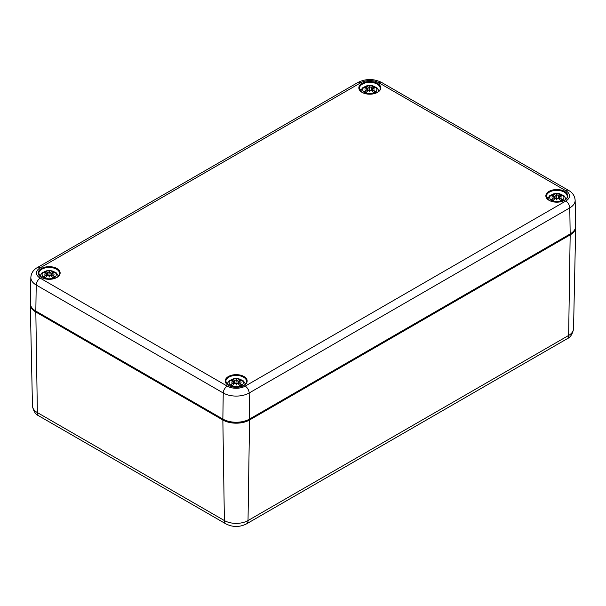 <?xml version="1.0" encoding="UTF-8"?>
<svg xmlns="http://www.w3.org/2000/svg" width="606" height="606" viewBox="0 0 606 606"><rect width="100%" height="100%" fill="white"/><g stroke="black" fill="none" stroke-linecap="round" stroke-linejoin="round"><path stroke-width="0.91" d="M374.803 92.513A7.083 4.09 180 0 1 362.949 90.68A7.083 4.09 180 0 1 371.63 85.673A7.083 4.09 180 0 1 374.803 92.513M370.061 90.256A18.688 0.689 100.8 0 1 369.796 91.968L370.061 90.256L371.417 90.385A18.854 8.272 62.3 0 1 373.447 92.589A6.545 3.78 0 0 0 375.22 91.567A18.854 13.203 -123 0 0 372.652 89.673L372.546 88.817A18.688 13.105 173.8 0 1 374.841 89.059A18.688 16.854 10.3 0 0 372.546 88.514L372.652 87.794A18.854 11.302 -48.5 0 1 375.22 87.347A6.545 3.78 0 0 0 373.447 86.317A18.854 10.173 109 0 0 371.417 87.082L370.061 87.075L369.796 88.181L369.531 87.075L368.168 87.082A18.854 10.173 -109 0 0 366.138 86.317L366.713 87.741M369.796 91.968A18.688 0.689 -100.8 0 1 369.531 90.256L369.796 86.15A18.688 3.053 95.6 0 1 370.061 87.075M367.047 91.544L366.933 89.673A18.854 13.203 123 0 0 364.365 91.567A6.545 3.78 0 0 0 366.138 92.589A18.854 8.272 -62.3 0 1 368.168 90.385L369.531 90.256M367.047 88.817A18.688 13.105 -173.8 0 0 364.751 89.059A18.688 16.854 -10.3 0 1 367.047 88.514L367.024 88.817M366.933 87.794L367.047 88.514L366.933 87.794A18.854 11.302 48.5 0 0 364.365 87.347A6.545 3.78 0 0 1 366.138 86.317M369.531 87.075A18.688 3.053 -95.6 0 1 369.796 86.15M372.561 88.817L372.652 87.794M372.538 91.544L372.546 88.817M374.667 91.559L375.22 91.567L374.667 91.559A5.871 3.386 180 0 1 373.288 92.392M372.872 87.741L373.447 86.317M364.365 91.567L364.918 91.559L364.365 91.567M54.192 277.624A7.083 4.09 180 0 1 42.337 275.791A7.083 4.09 180 0 1 51.018 270.776A7.083 4.09 180 0 1 54.192 277.624M49.45 275.359A18.688 0.689 100.8 0 1 49.184 277.078L49.45 275.359L50.806 275.488A18.854 8.272 62.3 0 1 52.836 277.692A6.545 3.78 0 0 0 54.608 276.669A18.854 13.203 -123 0 0 52.04 274.776L51.934 273.927A18.688 13.105 173.8 0 1 54.222 274.162A18.688 16.854 10.3 0 0 51.934 273.617L52.04 272.905A18.854 11.302 -48.5 0 1 54.608 272.45A6.545 3.78 0 0 0 52.836 271.427A18.854 10.173 109 0 0 50.806 272.185L49.45 272.185L49.184 273.283L48.912 272.185L47.556 272.185A18.854 10.173 -109 0 0 45.526 271.427L46.101 272.844M49.184 277.078A18.688 0.689 -100.8 0 1 48.912 275.359L49.184 271.253A18.688 3.053 95.6 0 1 49.45 272.185M46.435 276.647L46.321 274.776A18.854 13.203 123 0 0 43.753 276.669A6.545 3.78 0 0 0 45.526 277.692A18.854 8.272 -62.3 0 1 47.556 275.488L48.912 275.359M46.427 273.927A18.688 13.105 -173.8 0 0 44.14 274.162A18.688 16.854 -10.3 0 1 46.427 273.617L46.412 273.927M46.321 272.905L46.427 273.617L46.321 272.905A18.854 11.302 48.5 0 0 43.753 272.45A6.545 3.78 0 0 1 45.526 271.427M48.912 272.185A18.688 3.053 -95.6 0 1 49.184 271.253M51.949 273.927L52.04 272.905M51.927 276.647L51.934 273.927M54.055 276.662L54.608 276.669L54.055 276.662A5.871 3.386 180 0 1 52.669 277.503M52.26 272.844L52.836 271.427M43.753 276.669L44.306 276.662L43.753 276.669M561.83 200.495A7.083 4.09 180 0 1 549.975 198.662A7.083 4.09 180 0 1 558.656 193.655A7.083 4.09 180 0 1 561.83 200.495M557.088 198.23A18.688 0.689 100.8 0 1 556.816 199.95L557.088 198.23L558.444 198.367A18.854 8.272 62.3 0 1 560.474 200.563A6.545 3.78 0 0 0 562.247 199.541A18.854 13.203 -123 0 0 559.679 197.647L559.573 196.798A18.688 13.105 173.8 0 1 561.86 197.033A18.688 16.854 10.3 0 0 559.573 196.488L559.679 195.776A18.854 11.302 -48.5 0 1 562.247 195.321A6.545 3.78 0 0 0 560.474 194.299A18.854 10.173 109 0 0 558.444 195.064L557.088 195.056L556.816 196.155L556.55 195.056L555.194 195.064A18.854 10.173 -109 0 0 553.164 194.299L553.74 195.715M556.816 199.95A18.688 0.689 -100.8 0 1 556.55 198.23L556.816 194.125A18.688 3.053 95.6 0 1 557.088 195.056M554.073 199.525L553.96 197.647A18.854 13.203 123 0 0 551.392 199.541A6.545 3.78 0 0 0 553.164 200.563A18.854 8.272 -62.3 0 1 555.194 198.367L556.55 198.23M554.066 196.798A18.688 13.105 -173.8 0 0 551.778 197.033A18.688 16.854 -10.3 0 1 554.066 196.488L554.051 196.798M553.96 195.776L554.066 196.488L553.96 195.776A18.854 11.302 48.5 0 0 551.392 195.321A6.545 3.78 0 0 1 553.164 194.299M556.55 195.056A18.688 3.053 -95.6 0 1 556.816 194.125M559.588 196.798L559.679 195.776M559.565 199.525L559.573 196.798M561.694 199.533L562.247 199.541L561.694 199.533A5.871 3.386 180 0 1 560.308 200.374M559.899 195.715L560.474 194.299M551.392 199.541L551.945 199.533L551.392 199.541M241.218 385.598A7.083 4.09 180 0 1 229.363 383.765A7.083 4.09 180 0 1 238.037 378.758A7.083 4.09 180 0 1 241.218 385.598M236.469 383.333A18.688 0.689 100.8 0 1 236.204 385.052L236.469 383.333L237.832 383.469A18.854 8.272 62.3 0 1 239.862 385.666A6.545 3.78 0 0 0 241.635 384.643A18.854 13.203 -123 0 0 239.067 382.757L238.953 381.901A18.688 13.105 173.8 0 1 241.249 382.144A18.688 16.854 10.3 0 0 238.953 381.591L239.067 380.879A18.854 11.302 -48.5 0 1 241.635 380.424A6.545 3.78 0 0 0 239.862 379.401A18.854 10.173 109 0 0 237.832 380.167L236.469 380.159L236.204 381.265L235.939 380.159L234.583 380.167A18.854 10.173 -109 0 0 232.552 379.401L233.128 380.818M236.204 385.052A18.688 0.689 -100.8 0 1 235.939 383.333L236.204 379.227A18.688 3.053 95.6 0 1 236.469 380.159M233.461 384.628L233.348 382.757A18.854 13.203 123 0 0 230.78 384.643A6.545 3.78 0 0 0 232.552 385.666A18.854 8.272 -62.3 0 1 234.583 383.469L235.939 383.333M233.454 381.901A18.688 13.105 -173.8 0 0 231.159 382.144A18.688 16.854 -10.3 0 1 233.454 381.591L233.439 381.901M233.348 380.879L233.454 381.591L233.348 380.879A18.854 11.302 48.5 0 0 230.78 380.424A6.545 3.78 0 0 1 232.552 379.401M235.939 380.159A18.688 3.053 -95.6 0 1 236.204 379.227M238.976 381.901L239.067 380.879M238.953 384.628L238.953 381.901M241.082 384.643L241.635 384.643L241.082 384.643A5.871 3.386 180 0 1 239.696 385.477M239.287 380.818L239.862 379.401M230.78 384.643L231.333 384.643L230.78 384.643M249.157 419.291A18.316 10.575 180 0 1 223.258 419.291M223.114 419.405L222.856 419.996A18.884 10.9 0 0 0 249.558 419.996L249.293 419.405M575.685 226.712L575.7 227.318A18.884 10.9 0 0 1 570.17 234.893L568.64 335.451L248.021 520.554L249.558 419.996L570.17 234.893L569.913 234.302M30.315 303.841L30.3 304.447A18.884 10.9 0 0 0 35.83 312.014L36.087 311.423M246.46 523.91A7.56 4.363 60 0 0 248.021 520.554A16.71 9.651 180 0 1 224.387 520.554L37.36 412.58L35.83 312.014L222.856 419.996L224.387 520.554A7.56 4.363 120 0 0 225.955 523.91C232.787 527.318 239.62 527.318 246.46 523.91L567.072 338.799A7.56 4.363 -120 0 0 568.64 335.451A16.71 9.651 180 0 0 573.534 328.747L575.7 227.318M38.928 415.928C35.519 414.459 33.368 411.11 32.466 405.876A16.71 9.651 180 0 0 37.36 412.58A7.56 4.363 120 0 0 38.928 415.928L225.955 523.91M546.43 196.321A10.393 5.999 180 0 1 556.816 190.322A10.393 5.999 180 0 1 567.208 196.321C567.989 200.919 555.384 204.29 549.354 200.306L546.43 196.321M549.074 200.336A10.961 6.325 0 0 0 567.405 197.495A10.961 6.325 0 0 0 553.982 189.746A10.961 6.325 0 0 0 549.074 200.336M378.75 82.711L565.777 190.693A12.665 7.31 180 0 1 565.777 201.033L245.157 386.136A12.665 7.31 180 0 1 227.25 386.136L40.223 278.154A12.665 7.31 180 0 1 40.223 267.814L360.843 82.711A12.665 7.31 180 0 1 378.75 82.711A5.666 3.272 120 0 1 381.583 82.431L568.61 190.413A5.666 3.272 -60 0 0 565.777 190.693M362.047 92.354A10.961 6.325 0 0 0 380.379 89.521A10.961 6.325 0 0 0 366.956 81.772A10.961 6.325 0 0 0 362.047 92.354M228.454 385.439A10.961 6.325 0 0 0 246.786 382.598A10.961 6.325 0 0 0 233.371 374.856A10.961 6.325 0 0 0 228.454 385.439M41.435 277.457A10.961 6.325 0 0 0 59.767 274.624A10.961 6.325 0 0 0 46.344 266.875A10.961 6.325 0 0 0 41.435 277.457M359.403 88.347A10.393 5.999 180 0 1 369.796 82.348A10.393 5.999 180 0 1 380.182 88.347C380.962 92.945 368.357 96.309 362.327 92.324L359.403 88.347M38.792 273.45A10.393 5.999 180 0 1 49.184 267.451A10.393 5.999 180 0 1 59.57 273.45C60.35 278.048 47.745 281.411 41.716 277.434L38.792 273.45M225.818 381.424A10.393 5.999 180 0 1 236.204 375.425A10.393 5.999 180 0 1 246.597 381.424C247.377 386.03 234.772 389.393 228.742 385.408L225.818 381.424M222.97 419.322L35.83 311.075L222.856 419.057L223.243 392.991A18.331 10.582 0 0 0 249.164 392.991L249.558 419.057L570.17 233.946L569.784 207.888A18.331 10.582 0 0 0 575.147 200.275L575.7 226.106A18.884 10.9 180 0 1 570.17 233.946L249.558 419.057A18.884 10.9 180 0 1 222.856 419.057L222.97 419.322C231.795 423.526 240.62 423.526 249.437 419.322M40.223 267.814A5.666 3.272 60 0 0 37.39 267.534C33.375 269.806 31.201 273.094 30.853 277.404A18.331 10.582 0 0 0 36.216 285.017L35.83 311.075A18.884 10.9 180 0 1 30.3 303.235C29.921 305.803 31.8 308.507 35.943 311.34M40.223 278.154A5.666 3.272 -60 0 0 36.216 285.017L223.243 392.991A5.666 3.272 120 0 1 227.25 386.136M245.157 386.136A5.666 3.272 60 0 1 249.164 392.991L569.784 207.888A5.666 3.272 60 0 0 565.777 201.033M37.39 267.534L358.01 82.431A5.666 3.272 60 0 1 360.843 82.711M373.061 86.855A5.871 3.386 180 0 1 374.235 87.461M365.35 87.461A5.871 3.386 180 0 1 366.524 86.855M366.304 92.392A5.871 3.386 180 0 1 364.918 91.559M368.168 87.082L367.872 90.68M371.417 87.082L371.713 90.68M52.449 271.965A5.871 3.386 180 0 1 53.623 272.564M44.738 272.564A5.871 3.386 180 0 1 45.912 271.965M45.692 277.503A5.871 3.386 180 0 1 44.306 276.662M47.556 272.185L47.26 275.783M50.806 272.185L51.101 275.783M560.088 194.837A5.871 3.386 180 0 1 561.262 195.435M552.377 195.435A5.871 3.386 180 0 1 553.551 194.837M553.331 200.374A5.871 3.386 180 0 1 551.945 199.533M555.194 195.064L554.899 198.654M558.444 195.064L558.74 198.654M239.476 379.939A5.871 3.386 180 0 1 240.65 380.545M231.765 380.545A5.871 3.386 180 0 1 232.939 379.939M232.712 385.477A5.871 3.386 180 0 1 231.333 384.643M234.583 380.167L234.287 383.765M237.832 380.167L238.128 383.765M573.534 328.747C572.617 333.997 570.466 337.353 567.072 338.799M32.466 405.876L30.3 304.447M575.7 226.106C576.071 228.689 574.185 231.394 570.057 234.219M358.01 82.431C365.865 78.575 373.72 78.575 381.583 82.431M575.147 200.275C574.791 195.95 572.609 192.663 568.61 190.413M30.853 277.404L30.3 303.235M379.03 90.953L377.046 87.87L372.463 85.704L366.91 85.749L362.539 87.87L360.555 90.953M374.72 91.498L373.129 92.415M366.456 92.415L364.865 91.498M367.289 88.105L367.6 90.961M367.289 89.135L367.501 91.067M372.296 89.135L372.092 91.067M372.296 88.105L371.993 90.961M58.418 276.056L56.434 272.973L51.851 270.806L46.291 270.852L41.92 272.98L39.943 276.056M54.108 276.601L52.517 277.518M45.844 277.518L44.253 276.601M46.677 273.215L46.98 276.063M46.677 274.238L46.882 276.169M51.684 274.238L51.48 276.169M51.684 273.215L51.381 276.063M566.057 198.935L564.072 195.844L559.49 193.678L553.929 193.731L549.559 195.852L547.582 198.935M561.747 199.48L560.156 200.389M553.483 200.389L551.892 199.48M554.316 196.086L554.619 198.942M554.316 197.109L554.52 199.041M559.323 197.109L559.118 199.041M559.323 196.086L559.02 198.942M245.445 384.037L243.46 380.954L238.878 378.788L233.318 378.833L228.947 380.954L226.97 384.037M241.135 384.583L239.544 385.492M232.871 385.492L231.28 384.583M233.704 381.189L234.007 384.045M233.704 382.212L233.908 384.151M238.711 382.212L238.499 384.151M238.711 381.189L238.4 384.045"/></g></svg>
